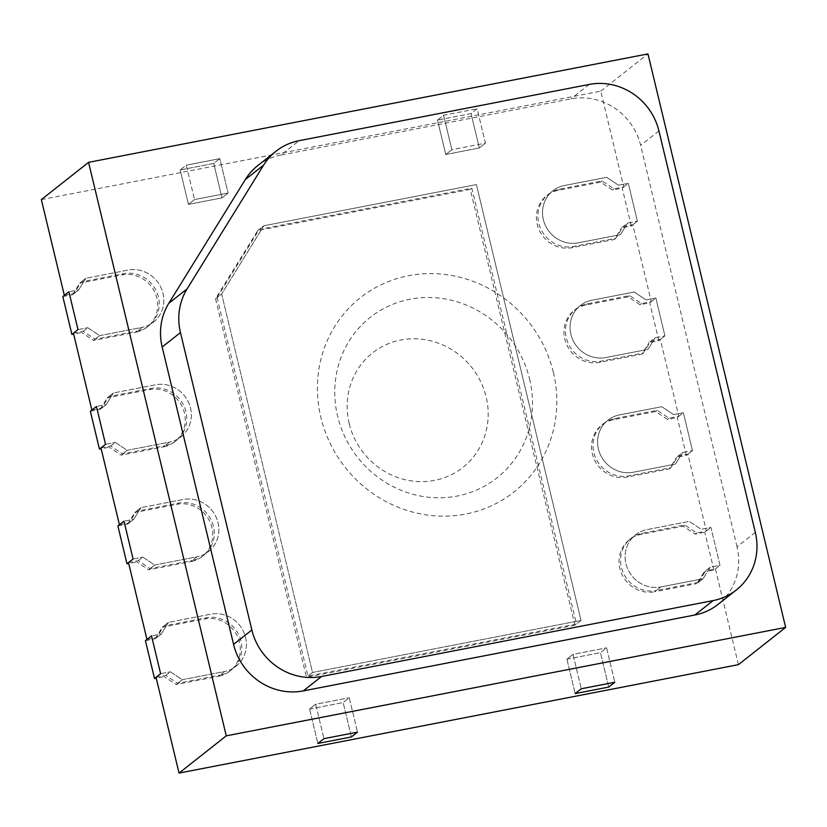 <?xml version="1.0" encoding="UTF-8"?>
<svg xmlns="http://www.w3.org/2000/svg" width="827" height="827" viewBox="0 0 827 827"><rect width="100%" height="100%" fill="white"/><g stroke="black" fill="none" stroke-linecap="round" stroke-linejoin="round"><path stroke-width="0.62" stroke-dasharray="4.13 3.1" d="M64.341 295.363L74.12 293.471L81.294 281.883L123.533 273.685A29.793 28.17 -128.3 0 1 156.127 290.628A29.793 28.17 -128.3 0 1 148.87 325.755A29.793 28.17 -128.3 0 1 137.303 331.038L141.872 327.43L99.633 335.628L87.776 327.719L83.207 331.317L95.064 339.225L137.303 331.038M73.427 333.219L83.207 331.317M91.88 410.068L101.659 408.166L108.823 396.578L151.072 388.39A29.793 28.17 -128.3 0 1 183.656 405.333A29.793 28.17 -128.3 0 1 176.409 440.46A29.793 28.17 -128.3 0 1 164.842 445.732L169.411 442.135L127.162 450.322L115.315 442.414L110.746 446.022L122.592 453.93L164.842 445.732M100.966 447.914L110.746 446.022M119.419 524.763L129.198 522.871L136.362 511.272L178.611 503.085A29.793 28.17 -128.3 0 1 211.195 520.028A29.793 28.17 -128.3 0 1 203.938 555.155A29.793 28.17 -128.3 0 1 192.381 560.437L196.95 556.829L154.701 565.017L142.854 557.119L138.285 560.716L150.132 568.625L192.381 560.437M128.505 562.618L138.285 560.716M146.958 639.457L156.727 637.565L163.901 625.977L206.15 617.779A29.793 28.17 -128.3 0 1 238.734 634.722A29.793 28.17 -128.3 0 1 231.477 669.86A29.793 28.17 -128.3 0 1 219.91 675.132L224.489 671.534L182.24 679.722L170.393 671.813L165.814 675.421L177.671 683.319L219.91 675.132M156.045 677.313L165.814 675.421M738.428 664.65L715.427 568.873L705.658 570.764L710.228 567.167L703.053 578.755L710.228 567.167L720.007 565.265L710.92 527.419L701.141 529.311L689.284 521.403L647.045 529.6A29.793 28.17 51.7 0 0 635.477 534.873A29.793 28.17 51.7 0 0 628.22 570.01A29.793 28.17 51.7 0 0 660.814 586.943L703.053 578.755L698.484 582.363L705.658 570.764M698.484 582.363L656.235 590.55L660.814 586.943L703.053 578.755L696.965 583.562L704.128 571.974L710.228 567.167L720.007 565.265L710.92 527.419L701.141 529.311L689.284 521.403L647.045 529.6A29.793 28.17 51.7 0 0 635.477 534.873A29.793 28.17 51.7 0 0 628.22 570.01A29.793 28.17 51.7 0 0 660.814 586.943L654.715 591.75L696.965 583.562M41.35 199.596L600.743 91.156L623.734 186.923L613.954 188.825L602.108 180.917L559.858 189.104A29.793 28.17 51.7 0 0 548.301 194.386A29.793 28.17 51.7 0 0 541.044 229.513A29.793 28.17 51.7 0 0 573.628 246.456L615.877 238.269L623.041 226.67L632.82 224.779L651.273 301.628L641.494 303.519L629.647 295.611L587.397 303.809A29.793 28.17 51.7 0 0 575.83 309.081A29.793 28.17 51.7 0 0 568.573 344.208A29.793 28.17 51.7 0 0 601.167 361.151L643.416 352.964L650.58 341.375L660.359 339.473L678.812 416.322L669.033 418.214L657.176 410.316L614.937 418.503A29.793 28.17 51.7 0 0 603.369 423.786A29.793 28.17 51.7 0 0 596.112 458.913A29.793 28.17 51.7 0 0 628.706 475.856L670.945 467.658L678.119 456.07L687.899 454.178L706.341 531.017L696.572 532.919L684.715 525.011L642.476 533.198A29.793 28.17 51.7 0 0 630.908 538.48A29.793 28.17 51.7 0 0 623.651 573.607A29.793 28.17 51.7 0 0 656.235 590.55M217.077 297.565L307.954 676.072L576.46 624.023L471.824 188.163L259.254 229.379L217.077 297.565L221.657 293.967L312.523 672.465L307.954 676.072M600.743 91.156L647.965 53.91M437.493 120.08L443.592 115.273L477.148 108.771L443.592 115.273L451.852 149.687L485.408 143.174L477.148 108.771L471.059 113.578L437.493 120.08L471.059 113.578L477.148 108.771L485.408 143.174L479.319 147.981L471.059 113.578L479.319 147.981L485.408 143.174L451.852 149.687L445.753 154.494L479.319 147.981L445.753 154.494L451.852 149.687L443.592 115.273L437.493 120.08L445.753 154.494L437.493 120.08M180.172 169.959L213.738 163.457L219.827 158.65L186.271 165.162L219.827 158.65L228.097 193.063L219.827 158.65L213.738 163.457L180.172 169.959L186.271 165.162L194.531 199.565L228.097 193.063L221.998 197.87L213.738 163.457L221.998 197.87L228.097 193.063L194.531 199.565L188.432 204.372L221.998 197.87L188.432 204.372L194.531 199.565L186.271 165.162L180.172 169.959L188.432 204.372L180.172 169.959M623.734 186.923L628.303 183.325L618.524 185.217L606.677 177.309L564.428 185.506A29.793 28.17 51.7 0 0 552.87 190.779A29.793 28.17 51.7 0 0 545.613 225.905A29.793 28.17 51.7 0 0 578.197 242.849L620.446 234.661L627.61 223.073L623.041 226.67M632.82 224.779L637.39 221.171L628.303 183.325L618.524 185.217L606.677 177.309L564.428 185.506A29.793 28.17 51.7 0 0 552.87 190.779A29.793 28.17 51.7 0 0 545.613 225.905A29.793 28.17 51.7 0 0 578.197 242.849L620.446 234.661L627.61 223.073L637.39 221.171L627.61 223.073L621.522 227.87L631.301 225.978L637.39 221.171L628.303 183.325L622.214 188.132L612.435 190.024L600.588 182.116L558.339 190.303A29.793 28.17 51.7 0 0 546.771 195.585A29.793 28.17 51.7 0 0 539.514 230.712A29.793 28.17 51.7 0 0 572.108 247.655L614.347 239.468L621.522 227.87M651.273 301.628L655.842 298.02L646.063 299.912L634.216 292.014L591.967 300.201A29.793 28.17 51.7 0 0 580.399 305.483A29.793 28.17 51.7 0 0 573.152 340.61A29.793 28.17 51.7 0 0 605.736 357.553L647.986 349.356L655.149 337.767L650.58 341.375M660.359 339.473L664.929 335.876L655.842 298.02L646.063 299.912L634.216 292.014L591.967 300.201A29.793 28.17 51.7 0 0 580.399 305.483A29.793 28.17 51.7 0 0 573.152 340.61A29.793 28.17 51.7 0 0 605.736 357.553L647.986 349.356L655.149 337.767L664.929 335.876L655.149 337.767L649.061 342.574L658.84 340.672L664.929 335.876L655.842 298.02L649.753 302.827L639.974 304.718L628.117 296.821L585.878 305.008A29.793 28.17 51.7 0 0 574.31 310.28A29.793 28.17 51.7 0 0 567.053 345.417A29.793 28.17 51.7 0 0 599.647 362.35L641.886 354.163L649.061 342.574M678.812 416.322L683.381 412.714L673.602 414.616L661.755 406.708L619.506 414.896A29.793 28.17 51.7 0 0 607.938 420.178A29.793 28.17 51.7 0 0 600.681 455.305A29.793 28.17 51.7 0 0 633.275 472.248L675.514 464.061L682.688 452.462L678.119 456.07M687.899 454.178L692.468 450.57L683.381 412.714L673.602 414.616L661.755 406.708L619.506 414.896A29.793 28.17 51.7 0 0 607.938 420.178A29.793 28.17 51.7 0 0 600.681 455.305A29.793 28.17 51.7 0 0 633.275 472.248L675.514 464.061L682.688 452.462L692.468 450.57L682.688 452.462L676.589 457.269L686.369 455.377L692.468 450.57L683.381 412.714L677.282 417.521L667.503 419.423L655.656 411.515L613.407 419.702A29.793 28.17 51.7 0 0 601.849 424.985A29.793 28.17 51.7 0 0 594.592 460.112A29.793 28.17 51.7 0 0 627.176 477.055L669.425 468.868L676.589 457.269M706.341 531.017L710.92 527.419L704.821 532.226L695.042 534.118L683.195 526.21L640.946 534.397A29.793 28.17 51.7 0 0 629.388 539.68A29.793 28.17 51.7 0 0 622.131 574.806A29.793 28.17 51.7 0 0 654.715 591.75M715.427 568.873L720.007 565.265L713.908 570.072L704.128 571.974M349.201 423.486A72.941 68.961 -128.3 0 1 400.826 340.011A72.941 68.961 -128.3 0 1 486.142 396.939A72.941 68.961 51.7 0 1 434.526 480.404A72.941 68.961 51.7 0 1 349.201 423.486M309.598 709.049L317.857 743.452L309.598 709.049L315.687 704.242L323.946 738.656L315.687 704.242L349.252 697.74L315.687 704.242L309.598 709.049L343.164 702.536L349.252 697.74L357.512 732.143L349.252 697.74L343.164 702.536L309.598 709.049M351.423 736.95L343.164 702.536L351.423 736.95M566.919 659.16L575.178 693.574L566.919 659.16L573.008 654.364L581.267 688.767L573.008 654.364L606.573 647.851L573.008 654.364L566.919 659.16L600.485 652.658L606.573 647.851L614.833 682.265L606.573 647.851L600.485 652.658L566.919 659.16M608.744 687.072L600.485 652.658L608.744 687.072M613.954 188.825L612.435 190.024M602.108 180.917L600.588 182.116M615.877 238.269L614.347 239.468M641.494 303.519L639.974 304.718M629.647 295.611L628.117 296.821M643.416 352.964L641.886 354.163M669.033 418.214L667.503 419.423M657.176 410.316L655.656 411.515M670.945 467.658L669.425 468.868M696.572 532.919L695.042 534.118M684.715 525.011L683.195 526.21M160.614 673.705L170.393 671.813L160.614 673.705M177.671 683.319L182.24 679.722L170.393 671.813L164.294 676.62L156.251 678.181M163.901 625.977L168.47 622.369L210.72 614.182A29.793 28.17 -128.3 0 1 243.303 631.125A29.793 28.17 -128.3 0 1 236.046 666.252A29.793 28.17 -128.3 0 1 224.489 671.534L182.24 679.722L176.141 684.529L164.294 676.62M156.727 637.565L161.306 633.968L168.47 622.369L210.72 614.182A29.793 28.17 -128.3 0 1 243.303 631.125A29.793 28.17 -128.3 0 1 236.046 666.252A29.793 28.17 -128.3 0 1 224.489 671.534L218.39 676.331L176.141 684.529M145.428 640.667L155.207 638.764L161.306 633.968L151.527 635.86L161.306 633.968L168.47 622.369L162.381 627.176L204.62 618.989A29.793 28.17 -128.3 0 1 237.215 635.922A29.793 28.17 -128.3 0 1 229.958 671.059A29.793 28.17 -128.3 0 1 218.39 676.331M133.075 559.011L142.854 557.119L133.075 559.011M150.132 568.625L154.701 565.017L142.854 557.119L136.755 561.915L128.712 563.476M136.362 511.272L140.931 507.675L183.18 499.477A29.793 28.17 -128.3 0 1 215.764 516.42A29.793 28.17 -128.3 0 1 208.507 551.557A29.793 28.17 -128.3 0 1 196.95 556.829L154.701 565.017L148.612 569.824L136.755 561.915M129.198 522.871L133.767 519.263L140.931 507.675L183.18 499.477A29.793 28.17 -128.3 0 1 215.764 516.42A29.793 28.17 -128.3 0 1 208.507 551.557A29.793 28.17 -128.3 0 1 196.95 556.829L190.851 561.636L148.612 569.824M117.889 525.962L127.668 524.07L133.767 519.263L123.988 521.155L133.767 519.263L140.931 507.675L134.842 512.482L177.081 504.284A29.793 28.17 -128.3 0 1 209.676 521.227A29.793 28.17 -128.3 0 1 202.419 556.354A29.793 28.17 -128.3 0 1 190.851 561.636M105.536 444.316L115.315 442.414L105.536 444.316M122.592 453.93L127.162 450.322L115.315 442.414L109.226 447.221L101.173 448.782M108.823 396.578L113.392 392.97L155.641 384.782A29.793 28.17 -128.3 0 1 188.236 401.726A29.793 28.17 -128.3 0 1 180.979 436.852A29.793 28.17 -128.3 0 1 169.411 442.135L127.162 450.322L121.073 455.129L109.226 447.221M101.659 408.166L106.228 404.568L113.392 392.97L155.641 384.782A29.793 28.17 -128.3 0 1 188.236 401.726A29.793 28.17 -128.3 0 1 180.979 436.852A29.793 28.17 -128.3 0 1 169.411 442.135L163.322 446.942L121.073 455.129M90.36 411.267L100.139 409.375L106.228 404.568L96.449 406.46L106.228 404.568L113.392 392.97L107.303 397.777L149.553 389.589A29.793 28.17 -128.3 0 1 182.136 406.533A29.793 28.17 -128.3 0 1 174.879 441.659A29.793 28.17 -128.3 0 1 163.322 446.942M77.996 329.611L87.776 327.719L77.996 329.611M95.064 339.225L99.633 335.628L87.776 327.719L81.687 332.526L73.634 334.087M81.294 281.883L85.863 278.275L128.102 270.088A29.793 28.17 -128.3 0 1 160.696 287.031A29.793 28.17 -128.3 0 1 153.44 322.158A29.793 28.17 -128.3 0 1 141.872 327.43L99.633 335.628L93.534 340.424L81.687 332.526M74.12 293.471L78.689 289.863L85.863 278.275L128.102 270.088A29.793 28.17 -128.3 0 1 160.696 287.031A29.793 28.17 -128.3 0 1 153.44 322.158A29.793 28.17 -128.3 0 1 141.872 327.43L135.783 332.237L93.534 340.424M62.821 296.573L72.6 294.67L78.689 289.863L68.91 291.766L78.689 289.863L85.863 278.275L79.764 283.082L122.014 274.895A29.793 28.17 -128.3 0 1 154.597 291.828A29.793 28.17 -128.3 0 1 147.34 326.965A29.793 28.17 -128.3 0 1 135.783 332.237M574.941 625.222L306.435 677.272L215.558 298.764L257.735 230.578L470.294 189.373L574.941 625.222L581.03 620.415L476.393 184.566L263.823 225.771L476.393 184.566L581.03 620.415L312.523 672.465L581.03 620.415L576.46 624.023M470.294 189.373L471.824 188.163M257.735 230.578L263.823 225.771L221.657 293.967L263.823 225.771L259.254 229.379M215.558 298.764L221.657 293.967L312.523 672.465L306.435 677.272M631.301 225.978L622.214 188.132M658.84 340.672L649.753 302.827M686.369 455.377L677.282 417.521M713.908 570.072L704.821 532.226M72.6 294.67L79.764 283.082M100.139 409.375L107.303 397.777M127.668 524.07L134.842 512.482M155.207 638.764L162.381 627.176M755.309 532.392L737.033 546.802A59.585 56.339 -128.3 0 1 717.981 604.444M737.033 546.802L640.646 145.356A59.585 56.339 -128.3 0 0 570.94 98.858L280.849 155.094L299.136 140.673M257.724 165.648A59.585 56.339 -128.3 0 1 280.849 155.094M553.346 372.346A123.823 117.072 -128.3 0 1 465.725 514.053A123.823 117.072 -128.3 0 1 320.876 417.418A123.823 117.072 -128.3 0 1 408.507 275.711A123.823 117.072 -128.3 0 1 553.346 372.346M529.6 379.035A102.248 96.676 -128.3 0 1 457.238 496.045A102.248 96.676 -128.3 0 1 337.623 416.25A102.248 96.676 -128.3 0 1 409.985 299.229A102.248 96.676 -128.3 0 1 529.6 379.035M559.858 189.104L558.339 190.303M573.628 246.456L572.108 247.655M587.397 303.809L585.878 305.008M601.167 361.151L599.647 362.35M614.937 418.503L613.407 419.702M628.706 475.856L627.176 477.055M642.476 533.198L640.946 534.397M206.15 617.779L204.62 618.989M178.611 503.085L177.081 504.284M151.072 388.39L149.553 389.589M123.533 273.685L122.014 274.895M589.227 84.437L570.94 98.858M658.933 130.945L640.646 145.356M548.301 194.386L546.771 195.585M575.83 309.081L574.31 310.28M603.369 423.786L601.849 424.985M630.908 538.48L629.388 539.68M229.958 671.059L231.477 669.86M202.419 556.354L203.938 555.155M174.879 441.659L176.409 440.46M147.34 326.965L148.87 325.755"/><path stroke-width="1.24" d="M156.251 678.181L154.515 678.512L160.614 673.705L156.045 677.313L179.035 773.09L738.428 664.65L785.65 627.404L647.965 53.91L88.572 162.35L41.35 199.596L64.341 295.363L68.91 291.766L77.996 329.611L68.91 291.766L62.821 296.573L71.908 334.418L73.634 334.087M71.908 334.418L77.996 329.611L73.427 333.219L91.88 410.068L96.449 406.46L105.536 444.316L96.449 406.46L90.36 411.267L99.447 449.113L101.173 448.782M99.447 449.113L105.536 444.316L100.966 447.914L119.419 524.763L123.988 521.155L133.075 559.011L123.988 521.155L117.889 525.962L126.976 563.818L128.712 563.476M126.976 563.818L133.075 559.011L128.505 562.618L146.958 639.457L151.527 635.86L160.614 673.705L151.527 635.86L145.428 640.667L154.515 678.512M88.572 162.35L226.257 735.844L785.65 627.404M179.035 773.09L226.257 735.844M317.857 743.452L351.423 736.95L357.512 732.143L323.946 738.656L357.512 732.143L351.423 736.95L317.857 743.452L323.946 738.656L317.857 743.452M575.178 693.574L608.744 687.072L614.833 682.265L581.267 688.767L614.833 682.265L608.744 687.072L575.178 693.574L581.267 688.767L575.178 693.574M736.268 590.023L717.981 604.444A59.585 56.339 -128.3 0 1 694.856 614.999L303.282 690.907A59.585 56.339 -128.3 0 1 233.576 644.398L162.175 346.999A59.585 56.339 -128.3 0 1 168.822 303.271L245.33 179.552A59.585 56.339 -128.3 0 1 257.724 165.648L276.001 151.238A59.585 56.339 51.7 0 0 263.617 165.142L187.109 288.861A59.585 56.339 51.7 0 0 180.451 332.588L251.853 629.988A59.585 56.339 51.7 0 0 321.558 676.496L713.143 600.588A59.585 56.339 51.7 0 0 736.268 590.023A59.585 56.339 51.7 0 0 755.309 532.392L658.933 130.945A59.585 56.339 51.7 0 0 589.227 84.437L299.136 140.673A59.585 56.339 51.7 0 0 276.001 151.238M713.143 600.588L694.856 614.999M321.558 676.496L303.282 690.907M251.853 629.988L233.576 644.398M180.451 332.588L162.175 346.999M187.109 288.861L168.822 303.271M245.33 179.552L263.617 165.142"/></g></svg>
